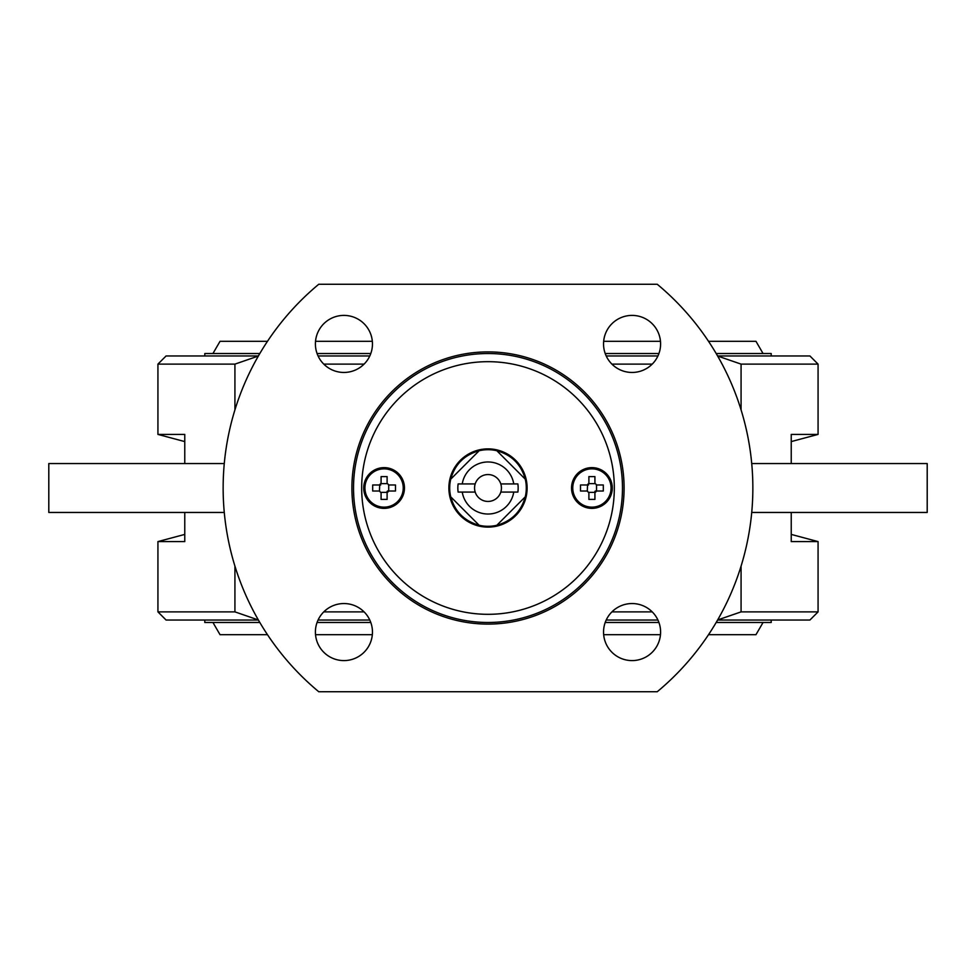 <?xml version="1.0" encoding="UTF-8"?>
<svg xmlns="http://www.w3.org/2000/svg" width="976" height="976" viewBox="0 0 976 976"><rect width="100%" height="100%" fill="white"/><g stroke="black" fill="none" stroke-linecap="round" stroke-linejoin="round"><path stroke-width="1.46" d="M657.238 691.74L318.762 691.74A264.874 264.874 0 0 1 318.762 284.26L657.238 284.26A264.874 264.874 0 0 1 657.238 691.74M632.07 660.593A28.524 28.524 0 0 0 656.775 617.808A28.524 28.524 0 0 0 607.365 617.808A28.524 28.524 0 0 0 632.07 660.593M632.07 372.454A28.524 28.524 0 0 0 656.775 329.668A28.524 28.524 0 0 0 607.365 329.668A28.524 28.524 0 0 0 632.07 372.454M343.93 372.454A28.524 28.524 0 0 0 368.635 329.668A28.524 28.524 0 0 0 319.225 329.668A28.524 28.524 0 0 0 343.93 372.454M488 353.532A134.468 134.468 0 0 0 371.539 555.234A134.468 134.468 0 0 0 604.461 555.234A134.468 134.468 0 0 0 488 353.532M488 351.897A136.103 136.103 0 0 1 605.864 556.052A136.103 136.103 0 0 1 370.136 556.052A136.103 136.103 0 0 1 488 351.897M343.93 660.593A28.524 28.524 0 0 0 368.635 617.808A28.524 28.524 0 0 0 319.225 617.808A28.524 28.524 0 0 0 343.93 660.593M751.74 512.449L927.2 512.449L927.2 463.551L751.74 463.551M224.26 463.551L48.8 463.551L48.8 512.449L224.26 512.449M652.212 364.121L611.928 364.121M364.072 364.121L323.788 364.121M318.078 355.972L369.782 355.972M606.218 355.972L657.922 355.972M717.616 355.972L809.921 355.972L818.071 364.121L741.077 364.121L717.665 356.045M258.335 356.045L234.923 364.121L157.929 364.121L166.079 355.972L258.384 355.972M741.077 364.121L741.077 409.835M234.923 364.121L234.923 409.835M791.231 441.591L818.071 434.405L791.231 434.405L791.231 463.551M184.769 441.591L157.929 434.405L184.769 434.405L184.769 463.551M184.769 534.409L157.929 541.595L184.769 541.595L184.769 512.449M791.231 512.449L791.231 541.595L818.071 541.595L791.231 534.409M323.788 611.879L364.072 611.879M611.928 611.879L652.212 611.879M657.922 620.028L606.218 620.028M369.782 620.028L318.078 620.028M258.384 620.028L166.079 620.028L157.929 611.879L234.923 611.879L258.335 619.955M717.665 619.955L741.077 611.879L818.071 611.879L809.921 620.028L717.616 620.028M234.923 611.879L234.923 566.165M741.077 611.879L741.077 566.165M204.789 355.972L204.789 353.532L259.811 353.532M317.066 353.532L370.795 353.532M605.205 353.532L658.934 353.532M716.189 353.532L771.211 353.532L771.211 355.972M212.939 353.532L220.039 341.307L267.461 341.307M315.529 341.307L372.332 341.307M603.668 341.307L660.471 341.307M708.539 341.307L755.961 341.307L763.061 353.532M259.811 622.468L204.789 622.468L204.789 620.028M317.066 622.468L370.795 622.468M605.205 622.468L658.934 622.468M716.189 622.468L771.211 622.468L771.211 620.028M267.461 634.693L220.039 634.693L212.939 622.468M315.529 634.693L372.332 634.693M603.668 634.693L660.471 634.693M708.539 634.693L755.961 634.693L763.061 622.468M496.833 525.271L525.271 496.833C521.111 511.631 511.631 521.111 496.833 525.271A38.308 38.308 0 0 1 479.167 525.271C464.369 521.111 454.889 511.631 450.729 496.833L479.167 525.271L450.729 496.833A38.308 38.308 0 0 0 479.167 525.271M450.729 479.167C454.889 464.369 464.369 454.889 479.167 450.729L450.729 479.167A38.308 38.308 0 0 0 450.729 496.833M525.271 479.167C521.111 464.369 511.631 454.889 496.833 450.729L525.271 479.167A38.308 38.308 0 0 1 525.271 496.833M500.81 483.925L517.878 483.925A30.158 30.158 0 0 1 517.878 492.075L500.81 492.075A13.444 13.444 0 0 0 488 474.556A13.444 13.444 0 0 0 475.19 492.075A13.444 13.444 0 0 0 500.81 492.075M475.19 483.925L458.122 483.925A30.158 30.158 0 0 0 458.122 492.075L462.246 492.075A26.084 26.084 0 0 0 513.754 492.075M462.246 483.925A26.084 26.084 0 0 1 513.754 483.925M475.19 492.075L462.246 492.075M496.833 450.729A38.308 38.308 0 0 0 479.167 450.729M488 527.113A39.113 39.113 0 0 0 521.879 468.443A39.113 39.113 0 0 0 454.121 468.443A39.113 39.113 0 0 0 488 527.113M488 614.319A126.319 126.319 0 0 0 597.397 424.841A126.319 126.319 0 0 0 378.603 424.841A126.319 126.319 0 0 0 488 614.319M612.281 488A20.374 20.374 0 0 1 581.72 505.641A20.374 20.374 0 0 1 581.72 470.359A20.374 20.374 0 0 1 612.281 488M363.719 488A20.374 20.374 0 0 1 394.28 470.359A20.374 20.374 0 0 1 394.28 505.641A20.374 20.374 0 0 1 363.719 488M596.287 491.013L595.287 491.013L596.531 491.013L596.531 484.987A5.514 5.514 0 0 0 594.921 483.376L594.921 476.593L588.894 476.593L588.894 483.62L594.921 483.62M596.287 484.987L603.314 484.987L603.314 491.013L596.531 491.013A5.514 5.514 0 0 1 594.921 492.624L594.921 499.407L588.894 499.407L588.894 492.624A5.514 5.514 0 0 1 587.296 491.013L587.528 484.987L588.528 484.987L587.528 484.987M587.528 491.013L580.5 491.013L580.5 484.987L587.296 484.987A5.514 5.514 0 0 1 588.894 483.376L588.894 483.62M594.921 492.38L594.921 491.379L594.921 492.38L588.894 492.38M591.907 507.154A19.154 19.154 0 0 0 608.499 478.423A19.154 19.154 0 0 0 575.328 478.423A19.154 19.154 0 0 0 591.907 507.154M388.472 491.013L387.472 491.013L388.704 491.013L388.704 484.987A5.514 5.514 0 0 0 387.106 483.376L387.106 476.593L381.079 476.593L381.079 483.62L387.106 483.62M388.472 484.987L395.5 484.987L395.5 491.013L388.704 491.013A5.514 5.514 0 0 1 387.106 492.624L387.106 499.407L381.079 499.407L381.079 492.624A5.514 5.514 0 0 1 379.469 491.013L379.713 484.987L380.713 484.987L379.713 484.987M379.713 491.013L372.686 491.013L372.686 484.987L379.469 484.987A5.514 5.514 0 0 1 381.079 483.376L381.079 483.62M387.106 492.38L387.106 491.379L387.106 492.38L381.079 492.38M384.093 507.154A19.154 19.154 0 0 0 400.672 478.423A19.154 19.154 0 0 0 367.501 478.423A19.154 19.154 0 0 0 384.093 507.154M818.071 434.405L818.071 364.121M157.929 434.405L157.929 364.121M818.071 611.879L818.071 541.595M157.929 611.879L157.929 541.595"/></g></svg>
